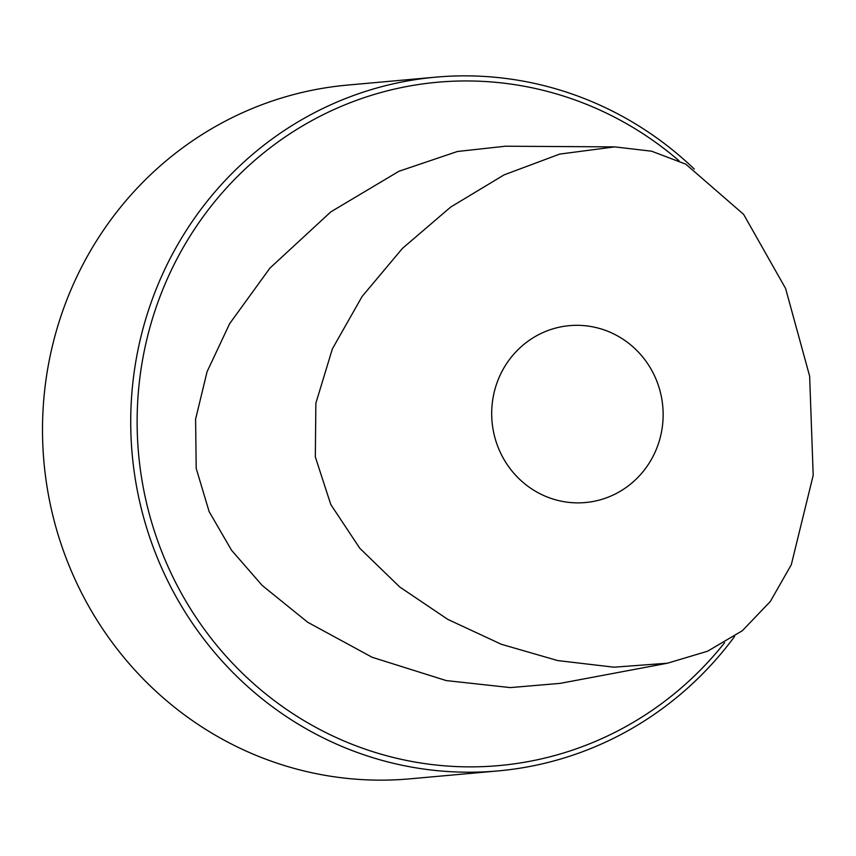 <?xml version="1.0" encoding="UTF-8"?>
<svg xmlns="http://www.w3.org/2000/svg" width="856" height="856" viewBox="0 0 856 856"><rect width="100%" height="100%" fill="white"/><g stroke="black" fill="none" stroke-linecap="round" stroke-linejoin="round"><path stroke-width="1.28" d="M315.329 456.933L330.801 504.559L359.83 548.311L399.741 586.991L447.827 619.391L501.381 644.301L557.684 660.565L613.977 667.198L667.455 663.218L707.591 651.213L742.323 630.744L770.293 601.522L791.297 564.735L813.2 475.315L809.637 376.137L785.583 288.451L743.607 214.353L685.806 164.17L651.619 151.202L614.694 146.89L559.696 154.091L504.077 174.881L450.716 207.045L402.47 248.358L362.12 296.454L332.363 348.895L315.864 403.208L315.329 456.933M492.821 427.925A88.81 85.707 -95.1 0 1 569.454 325.644A88.81 85.707 -95.1 0 1 662.009 400.266A88.81 85.707 -95.1 0 1 585.365 502.547A88.81 85.707 -95.1 0 1 492.821 427.925M667.455 663.218L560.188 683.366L510.337 687.593L446.179 680.573L372.157 657.28L307.679 622.237L262.161 585.418L231.569 550.28L209.142 511.631L196.195 468.382L195.596 419.183L207.066 371.75L229.643 323.664L269.929 268.099L330.908 211.806L398.95 171.264L457.425 151.491L505.425 146.216L614.694 146.89M679.033 160.768A343.053 331.047 84.9 0 0 303.206 125.522A343.053 331.047 84.9 0 0 141.497 477.327A343.053 331.047 84.9 0 0 382.685 754.65A343.053 331.047 84.9 0 0 724.593 642.738M694.302 169.081A348.274 336.098 84.9 0 0 435.715 77.158A348.274 336.098 84.9 0 0 135.162 478.269A348.274 336.098 84.9 0 0 498.106 770.914A348.274 336.098 84.9 0 0 734.598 636.447M498.106 770.914L409.896 778.842A348.274 336.098 -95.1 0 1 46.941 486.197A348.274 336.098 -95.1 0 1 347.493 85.086L435.715 77.158"/></g></svg>
